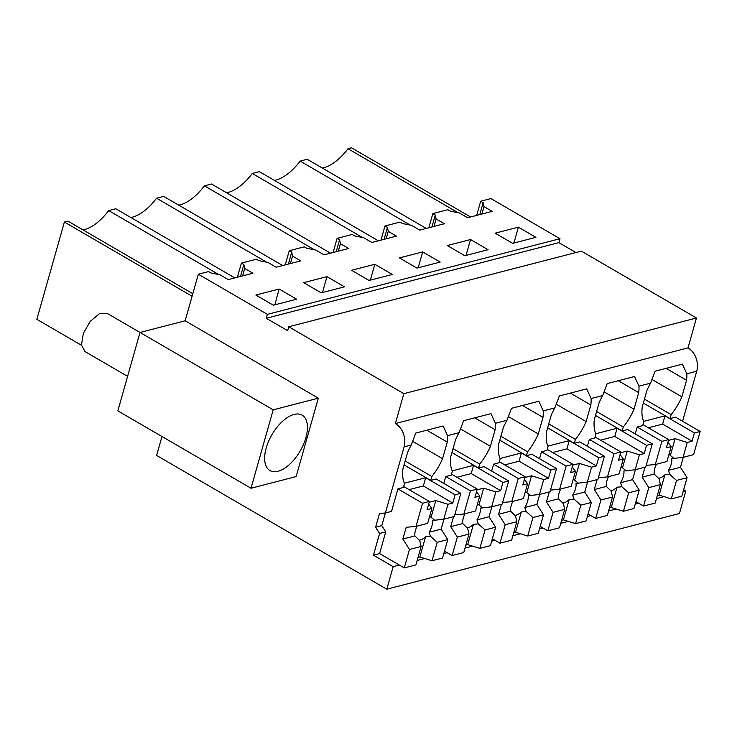 <?xml version="1.0" encoding="UTF-8"?>
<svg xmlns="http://www.w3.org/2000/svg" width="737" height="737" viewBox="0 0 737 737"><rect width="100%" height="100%" fill="white"/><g stroke="black" fill="none" stroke-linecap="round" stroke-linejoin="round"><path stroke-width="1.11" d="M575.938 252.533L558.886 242.63L560 238.714L490.943 198.585L480.69 201.238L476.682 215.379M642.95 424.641L668.699 439.602L661.863 441.371L637.201 427.045L642.673 425.627L643.779 421.711A40.047 20.387 -59.8 0 1 642.213 407.082L646.902 390.509A40.047 20.387 -59.8 0 1 650.55 383.166L655.073 371.208L682.425 364.133L686.82 373.797L696.714 371.236A17.679 13.598 75.5 0 0 687.999 347.901L696.465 318.006L581.373 251.133L288.747 326.777L287.642 330.701L266.269 318.273L267.374 314.358L198.327 274.228L185.153 320.788L140.021 332.451L273.197 409.836L251.013 488.253L117.837 410.868L140.021 332.451M696.714 371.236L682.563 421.251M683.66 489.755L685.797 490.999L679.422 513.542L386.796 589.195L393.18 566.652L373.447 555.182L379.601 553.598L385.746 531.893L381.766 525.638L375.612 527.222L379.592 533.487L373.447 555.182M480.69 201.238L483.159 202.666L483.988 206.59L492.205 211.372L467.59 217.737L459.372 212.956L450.335 211.15L447.875 209.723L438.985 212.016L432.831 213.61L435.3 215.038L436.129 218.963L444.347 223.744L419.731 230.11L411.513 225.329L402.476 223.523L400.016 222.095L391.126 224.389L384.972 225.983L387.441 227.411L388.27 231.335L396.488 236.116L371.881 242.482L363.654 237.701L354.617 235.895L352.157 234.458L337.113 238.355L339.582 239.783L340.411 243.707L348.629 248.489L324.022 254.855L315.795 250.073L306.758 248.268L304.298 246.831L289.254 250.727L291.723 252.155L292.552 256.08L300.77 260.861L276.163 267.227L267.936 262.446L258.908 260.64L256.439 259.203L241.395 263.1L243.864 264.528L244.693 268.452L252.911 273.234L228.304 279.599L220.077 274.818L211.049 273.012L208.58 271.575L198.327 274.228M241.395 263.1L237.397 277.241M289.254 250.727L285.247 264.869M337.113 238.355L333.106 252.496M384.972 225.983L380.965 240.124M432.831 213.61L428.823 227.751M560 238.714L267.374 314.358M512.666 243.357L495.153 233.168L518.397 227.162L535.919 237.342L512.666 243.357M464.807 255.73L447.295 245.541L470.538 239.534L488.06 249.714L464.807 255.73M416.949 268.093L440.201 262.086L422.679 251.907L399.436 257.913L416.949 268.093M374.82 264.279L351.577 270.286L369.09 280.465L392.342 274.459L374.82 264.279L370.379 279.959L368.887 280.346M279.102 289.024L296.624 299.204L273.372 305.21L255.859 295.03L279.102 289.024L274.873 304.823M321.231 292.838L303.718 282.658L326.961 276.651L344.483 286.831L321.231 292.838M558.886 242.63L266.269 318.273M696.465 318.006L403.839 393.659L288.747 326.777M403.839 393.659L395.382 423.554A17.679 13.598 75.5 0 1 404.097 446.88L385.396 512.97L379.5 513.505L375.612 527.222M687.999 347.901L395.382 423.554M451.514 474.131L477.263 489.092L470.427 490.86L445.765 476.535L451.237 475.116L452.343 471.192A40.047 20.387 -59.8 0 1 450.777 456.572L455.475 439.998A40.047 20.387 -59.8 0 1 459.114 432.656L463.637 420.689L490.989 413.623L495.384 423.287L506.973 420.283L511.496 408.316L538.848 401.25L543.243 410.914L554.832 407.911L559.355 395.944L586.707 388.878L591.102 398.542L602.691 395.539L607.214 383.572L634.566 376.506L638.961 386.17L650.55 383.166M403.655 486.503L429.404 501.464L422.568 503.233L397.906 488.907L403.379 487.489L404.484 483.564A40.047 20.387 -59.8 0 1 402.918 468.944L407.616 452.371A40.047 20.387 -59.8 0 1 411.255 445.028L415.779 433.061L443.13 425.995L447.525 435.659L459.114 432.656M686.82 373.797A40.047 20.387 -59.8 0 1 686.562 380.255L681.872 396.828A40.047 20.387 -59.8 0 1 671.131 414.636L670.016 418.561L675.488 417.142L700.15 431.477L694.411 432.96L664.977 415.861L643.631 421.38M685.797 490.999L683.107 491.699M664 496.637L656.464 498.59M638.629 503.196L635.248 504.071M616.141 509.009L608.605 510.962M590.77 515.568L587.389 516.444M568.282 521.381L560.746 523.334M542.911 527.941L539.53 528.816M520.423 533.754L512.888 535.707M495.052 540.313L491.671 541.188M472.564 546.126L465.029 548.079M447.193 552.686L443.812 553.561M424.705 558.499L417.17 560.452M399.334 565.058L393.18 566.652M161.974 436.516L156.622 455.438L386.796 589.195M410.233 225.071L300.134 161.099L307.218 159.266L426.235 228.424M378.376 240.796L259.36 171.638L252.275 173.462L362.374 237.443M300.134 161.099A42.81 21.797 -59.8 0 1 274.45 180.399M330.517 253.169L211.501 184.01L204.416 185.835L314.515 249.815M252.275 173.462A42.81 21.797 -59.8 0 1 226.591 192.772M282.658 265.541L163.642 196.383L156.557 198.207L266.656 262.188M204.416 185.835A42.81 21.797 -59.8 0 1 178.732 205.144M234.799 277.913L115.783 208.755L108.698 210.579A42.81 21.797 -59.8 0 1 83.014 229.889M156.557 198.207A42.81 21.797 -59.8 0 1 130.873 217.516M218.797 274.56L108.698 210.579M192.818 293.695L67.924 221.128L64.386 222.04L192.09 296.256M64.386 222.04L36.85 319.333L81.512 345.285M185.153 320.788L318.329 398.173L273.197 409.836M251.013 488.253L296.136 476.59L318.329 398.173M243.864 264.528L240.492 276.439M291.723 252.155L288.351 264.067M339.582 239.783L336.21 251.695M387.441 227.411L384.069 239.332M435.3 215.038L431.928 226.959M483.159 202.666L479.787 214.587M458.092 212.698L347.993 148.727L351.531 147.805L470.556 216.973M347.993 148.727A42.81 21.797 -59.8 0 1 322.299 168.027M483.988 206.59L481.878 214.043M436.129 218.963L434.019 226.416M388.27 231.335L386.16 238.788M340.411 243.707L338.301 251.16M292.552 256.08L290.442 263.533M244.693 268.452L242.584 275.905M518.397 227.162L513.956 242.842L512.464 243.228M470.538 239.534L466.097 255.214L464.605 255.601M422.679 251.907L418.238 267.586L416.746 267.973M274.661 304.703L273.169 305.09M326.961 276.651L322.52 292.331L321.028 292.718M445.765 476.535L443.812 483.435M405.166 461.003L431.836 476.498A40.047 20.387 -59.8 0 0 442.578 458.69L447.267 442.117L447.525 435.659M431.836 476.498L430.721 480.423L436.193 479.004L460.855 493.339L455.116 494.822L425.682 477.723L404.337 483.232M474.656 417.842L495.126 429.745A40.047 20.387 120.2 0 0 495.384 423.287M460.883 429.146L490.437 446.318L495.126 429.745M490.437 446.318A40.047 20.387 -59.8 0 1 479.695 464.126L478.58 468.05L484.052 466.632L508.714 480.966L502.975 482.449L473.541 465.351L452.196 470.869M506.973 420.283A40.047 20.387 -59.8 0 0 503.334 427.626L498.636 444.199A40.047 20.387 -59.8 0 0 500.202 458.819L499.096 462.744L493.624 464.163L491.671 471.063M522.515 405.47L542.985 417.372A40.047 20.387 120.2 0 0 543.243 410.914M508.742 416.774L538.296 433.946L542.985 417.372M538.296 433.946A40.047 20.387 -59.8 0 1 527.554 451.753L526.439 455.678L531.911 454.259L556.573 468.594L550.834 470.077L521.4 452.979L500.054 458.497M554.832 407.911A40.047 20.387 -59.8 0 0 551.193 415.253L546.495 431.827A40.047 20.387 -59.8 0 0 548.061 446.447L546.955 450.371L541.483 451.79L539.53 458.69M570.374 393.097L590.844 405A40.047 20.387 120.2 0 0 591.102 398.542M556.601 404.401L586.155 421.573L590.844 405M586.155 421.573A40.047 20.387 -59.8 0 1 575.413 439.381L574.298 443.305L579.77 441.887L604.432 456.221L598.693 457.705L569.259 440.606L547.913 446.125M602.691 395.539A40.047 20.387 -59.8 0 0 599.043 402.881L594.354 419.454A40.047 20.387 -59.8 0 0 595.92 434.084L594.814 437.999L589.342 439.418L587.389 446.318M618.232 380.725L638.703 392.628A40.047 20.387 120.2 0 0 638.961 386.17M604.46 392.029L634.013 409.201L638.703 392.628M634.013 409.201A40.047 20.387 -59.8 0 1 623.272 427.009L622.157 430.933L627.629 429.514L652.291 443.849L646.552 445.332L617.118 428.234L595.772 433.752M637.201 427.045L635.248 433.946M666.091 368.362L686.562 380.255M397.906 488.907L391.55 511.386L385.396 512.97M426.797 430.215L447.267 442.117M652.319 379.656L681.872 396.828M644.46 399.141L671.131 414.636M670.016 418.561L643.355 403.065M385.35 512.98L381.766 525.638M385.746 531.893L379.592 533.487M277.987 471.284A32.032 16.306 120.2 0 0 303.469 444.439A32.032 16.306 120.2 0 0 302.133 415.161A32.032 16.306 120.2 0 0 294.081 414.434A32.032 16.306 120.2 0 0 268.6 441.288A32.032 16.306 120.2 0 0 269.945 470.556A32.032 16.306 120.2 0 0 277.987 471.284M442.578 458.69L413.024 441.518M430.721 480.423L404.06 464.927M453.025 448.63L479.695 464.126M478.58 468.05L451.919 452.555M500.884 436.258L527.554 451.753M526.439 455.678L499.778 440.182M548.743 423.886L575.413 439.381M574.298 443.305L547.637 427.81M596.601 411.513L623.272 427.009M622.157 430.933L595.496 415.438M127.602 376.349L85.041 351.613L81.475 345.017L83.327 333.391L90.163 321.433L99.32 313.778L107.234 313.418L140.021 332.461M668.699 439.602L666.368 447.838L671.177 446.594L667.952 442.228M648.357 427.782L662.646 424.088L664.977 415.861M694.411 432.96L692.08 441.196L662.646 424.088M700.15 431.477L693.6 454.637L683.052 457.364L687.271 442.43L692.08 441.196M687.068 477.714L676.52 480.441L671.296 498.894L681.845 496.167L687.068 477.714L680.444 467.276L683.273 457.299M656.437 464.236A13.257 6.744 120.2 0 0 654.198 474.066L659.081 478.847L660.416 484.605L648.781 487.608L642.157 477.171L644.986 467.203M646.211 465.351L655.313 464.531L661.863 441.371M648.781 487.608L643.558 506.061L635.939 501.639M671.177 446.594L666.948 461.519L655.313 464.531M668.477 440.394L675.101 438.681L687.271 442.43M683.052 457.364L671.739 458.626A13.257 6.744 120.2 0 1 668.404 470.39L680.444 467.276M674.235 458.58L670.357 455.448L675.101 438.681M676.52 480.441L669.749 474.407L668.404 470.39M671.296 498.894L659.127 495.135L664.875 474.831L669.749 474.407M657.303 495.605L659.127 495.135M660.416 484.605L655.202 503.058L643.558 506.061M654.198 474.066L642.157 477.171M670.357 455.448A13.257 6.744 120.2 0 0 669.629 454.886A13.257 6.744 120.2 0 0 668.92 454.572M658.436 478.295A13.257 6.744 120.2 0 0 659.643 478.11A13.257 6.744 120.2 0 0 664.875 474.831M589.342 439.418L614.004 453.743L620.84 451.974L595.091 437.013M620.84 451.974L618.509 460.21L623.318 458.967L620.103 454.6M600.498 440.155L614.787 436.461L617.118 428.234M646.552 445.332L644.221 453.568L614.787 436.461M652.291 443.849L645.741 467.009L635.193 469.736L639.412 454.803L644.221 453.568M639.209 490.087L628.661 492.813L623.438 511.266L633.986 508.539L639.209 490.087L632.586 479.649L635.414 469.672M608.578 476.609A13.257 6.744 120.2 0 0 606.339 486.438L611.222 491.22L612.558 496.978L600.922 499.981L594.298 489.543L597.127 479.575M598.352 477.723L607.454 476.903L614.004 453.743M600.922 499.981L595.699 518.433L588.08 514.011M623.318 458.967L619.089 473.891L607.454 476.903M620.618 452.767L627.242 451.053L639.412 454.803M635.193 469.736L623.88 470.998A13.257 6.744 120.2 0 1 620.554 482.763L632.586 479.649M626.376 470.952L622.498 467.82L627.242 451.053M628.661 492.813L621.89 486.779L620.554 482.763M623.438 511.266L611.268 507.507L617.016 487.203L621.89 486.779M609.444 507.977L611.268 507.507M612.558 496.978L607.343 515.43L595.699 518.433M606.339 486.438L594.298 489.543M622.498 467.82A13.257 6.744 120.2 0 0 621.77 467.258A13.257 6.744 120.2 0 0 621.061 466.945M610.577 490.667A13.257 6.744 120.2 0 0 611.784 490.483A13.257 6.744 120.2 0 0 617.016 487.203M541.483 451.79L566.145 466.116L572.981 464.347L547.232 449.386M572.981 464.347L570.65 472.583L575.459 471.339L572.244 466.972M552.639 452.527L566.928 448.833L569.259 440.606M598.693 457.705L596.362 465.941L566.928 448.833M604.432 456.221L597.882 479.382L587.334 482.099L591.553 467.175L596.362 465.941M591.35 502.459L580.802 505.186L575.579 523.639L586.127 520.912L591.35 502.459L584.727 492.021L587.555 482.044M560.719 488.981A13.257 6.744 120.2 0 0 558.48 498.811L563.363 503.592L564.699 509.35L553.063 512.353L546.439 501.915L549.268 491.947M550.493 490.096L559.595 489.276L566.145 466.116M553.063 512.353L547.84 530.806L540.221 526.384M575.459 471.339L571.23 486.263L559.595 489.276M572.76 465.139L579.383 463.426L591.553 467.175M587.334 482.099L576.021 483.371A13.257 6.744 120.2 0 1 572.695 495.135L584.727 492.021M578.517 483.325L574.639 480.192L579.383 463.426M580.802 505.186L574.031 499.152L572.695 495.135M575.579 523.639L563.409 519.88L569.157 499.575L574.031 499.152M561.585 520.35L563.409 519.88M564.699 509.35L559.484 527.803L547.84 530.806M558.48 498.811L546.439 501.915M574.639 480.192A13.257 6.744 120.2 0 0 573.911 479.63A13.257 6.744 120.2 0 0 573.202 479.317M562.718 503.039A13.257 6.744 120.2 0 0 563.925 502.855A13.257 6.744 120.2 0 0 569.157 499.575M493.624 464.163L518.286 478.488L525.122 476.719L499.373 461.758M525.122 476.719L522.791 484.955L527.6 483.712L524.385 479.345M504.781 464.9L519.069 461.205L521.4 452.979M550.834 470.077L548.503 478.313L519.069 461.205M556.573 468.594L550.023 491.754L539.475 494.472L543.694 479.547L548.503 478.313M543.491 514.831L532.943 517.558L527.72 536.011L538.268 533.284L543.491 514.831L536.868 504.394L539.696 494.416M512.86 501.353A13.257 6.744 120.2 0 0 510.621 511.183L515.504 515.964L516.84 521.722L505.204 524.726L498.581 514.288L501.409 504.32M502.634 502.468L511.736 501.648L518.286 478.488M505.204 524.726L499.981 543.178L492.362 538.756M527.6 483.712L523.371 498.636L511.736 501.648M524.901 477.512L531.534 475.798L543.694 479.547M539.475 494.472L528.162 495.743A13.257 6.744 120.2 0 1 524.836 507.507L536.868 504.394M530.658 495.697L526.78 492.565L531.534 475.798M532.943 517.558L526.172 511.524L524.836 507.507M527.72 536.011L515.55 532.252L521.299 511.948L526.172 511.524M513.726 532.722L515.55 532.252M516.84 521.722L511.625 540.175L499.981 543.178M510.621 511.183L498.581 514.288M526.78 492.565A13.257 6.744 120.2 0 0 526.052 492.003A13.257 6.744 120.2 0 0 525.343 491.69M514.859 515.412A13.257 6.744 120.2 0 0 516.066 515.227A13.257 6.744 120.2 0 0 521.299 511.948M477.263 489.092L474.932 497.328L479.741 496.084L476.526 491.717M456.922 477.272L471.21 473.578L473.541 465.351M502.975 482.449L500.644 490.685L471.21 473.578M508.714 480.966L502.164 504.117L491.616 506.844L495.835 491.92L500.644 490.685M495.632 527.204L485.084 529.931L479.861 548.383L490.409 545.656L495.632 527.204L489.009 516.766L491.837 506.789M465.001 513.726A13.257 6.744 120.2 0 0 462.762 523.556L467.645 528.337L468.981 534.095L457.345 537.098L450.722 526.66L453.55 516.692M454.775 514.841L463.877 514.021L470.427 490.86M457.345 537.098L452.122 555.551L444.503 551.129M479.741 496.084L475.512 511.008L463.877 514.021M477.042 489.884L483.675 488.17L495.835 491.92M491.616 506.844L480.303 508.115A13.257 6.744 120.2 0 1 476.977 519.88L489.009 516.766M482.799 508.069L478.921 504.937L483.675 488.17M485.084 529.931L478.313 523.896L476.977 519.88M479.861 548.383L467.691 544.625L473.44 524.32L478.313 523.896M465.867 545.094L467.691 544.625M468.981 534.095L463.766 552.547L452.122 555.551M462.762 523.556L450.722 526.66M478.921 504.937A13.257 6.744 120.2 0 0 478.193 504.375A13.257 6.744 120.2 0 0 477.484 504.062M467 527.784A13.257 6.744 120.2 0 0 468.207 527.6A13.257 6.744 120.2 0 0 473.44 524.32M429.404 501.464L427.073 509.7L431.882 508.456L428.667 504.09M409.063 489.644L423.351 485.95L425.682 477.723M455.116 494.822L452.785 503.058L423.351 485.95M460.855 493.339L454.305 516.49L443.757 519.216L447.976 504.292L452.785 503.058M447.774 539.576L437.225 542.303L432.002 560.756L442.55 558.029L447.774 539.576L441.15 529.138L443.978 519.161M417.142 526.098A13.257 6.744 120.2 0 0 414.903 535.928L419.786 540.709L421.131 546.458L409.486 549.47L402.863 539.033L406.198 527.277L416.018 526.393L422.568 503.233M409.486 549.47L404.263 567.923L379.601 553.598M431.882 508.456L427.653 523.381L416.018 526.393M429.183 502.256L435.816 500.543L447.976 504.292M443.757 519.216L432.444 520.488A13.257 6.744 120.2 0 1 429.118 532.252L441.15 529.138M434.941 520.442L431.062 517.31L435.816 500.543M437.225 542.303L430.454 536.269L429.118 532.252M432.002 560.756L419.832 556.997L425.581 536.693L430.454 536.269M418.008 557.467L419.832 556.997M421.131 546.458L415.908 564.92L404.263 567.923M414.903 535.928L402.863 539.033M431.062 517.31A13.257 6.744 120.2 0 0 430.334 516.748A13.257 6.744 120.2 0 0 429.625 516.434M419.141 540.157A13.257 6.744 120.2 0 0 420.348 539.972A13.257 6.744 120.2 0 0 425.581 536.693M404.097 446.88L411.255 445.028"/></g></svg>
